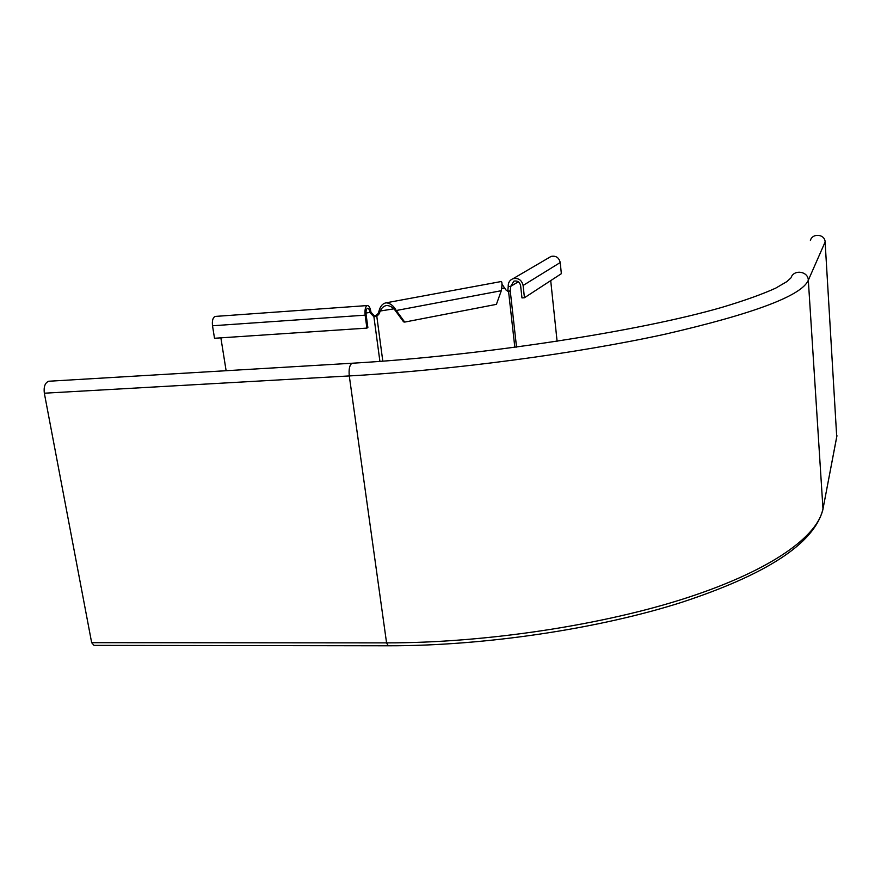 <?xml version="1.0" encoding="UTF-8"?>
<svg xmlns="http://www.w3.org/2000/svg" width="881" height="881" viewBox="0 0 881 881"><rect width="100%" height="100%" fill="white"/><g stroke="black" fill="none" stroke-linecap="round" stroke-linejoin="round"><path stroke-width="1.32" d="M836.73 436.965L825.123 242C825.023 234.104 812.469 232.804 810.388 240.436M388.003 645.784L94.014 645.377L91.657 642.667L44.336 393.212C43.576 386.825 45.008 382.839 48.62 381.253L49.81 381.176M215.757 316.389L215.14 316.433C212.85 317.567 211.969 320.684 212.508 325.772L214.512 338.271L366.892 328.106L367.873 327.6L366.122 314.682C365.802 311.169 366.254 309.033 367.487 308.273C368.676 308.218 369.524 309.716 370.031 312.744L373.907 316.731L376.804 316.356L379.215 313.779L380.074 311.422C381.451 308.064 383.587 306.092 386.484 305.52C389.787 305.586 392.662 307.183 395.106 310.299L396.252 310.508L404.72 322.083L403.564 321.851L395.106 310.299M226.12 370.714L220.878 337.852M366.892 328.106L365.141 315.167C364.646 309.903 365.329 306.698 367.19 305.564C368.963 305.476 370.24 307.711 371 312.27L374.865 316.246L373.907 316.731L379.909 361.397M501.322 281.502L501.41 281.491C502.192 282.316 502.159 285.389 501.3 290.708L496.399 304.363L404.72 322.083M374.865 316.246L378.103 313.57L378.951 311.213L393.774 308.857M378.951 311.213C380.185 306.324 382.552 303.527 386.065 302.833C390.107 303.097 393.499 305.652 396.252 310.508L501.3 290.708M507.885 291.336L505.892 289.915L501.961 284.1M375.691 316.136L376.804 316.356L382.806 361.177M548.819 257.748L551.121 256.404C555.966 255.534 559.006 257.571 560.217 262.538L561.362 273.683L524.448 297.745L521.97 297.921L520.616 285.653C519.691 281.997 517.455 280.488 513.898 281.138L510.694 286.38L510.253 290.939L508.557 291.435L514.834 347.345M557.1 341.288L550.713 280.621M524.448 297.745L523.105 285.466C521.739 280.004 518.391 277.746 513.083 278.682C509.659 280.092 508.04 282.713 508.227 286.567L507.775 291.115L510.253 290.939L516.541 347.114M822.744 510.264L836.939 435.655M836.95 435.831L822.986 508.987C814.297 544.37 764.455 574.974 682.357 602.108C599.421 628.715 485.024 645.96 388.257 645.784L386.572 642.877C486.136 643.031 604.278 624.893 688.226 597.362C772.307 569.732 817.953 536 822.975 508.766L808.317 280.224L825.123 242M91.657 642.667L386.572 642.877L349.283 375.934C452.548 370.13 576.637 353.567 665.122 334.185C754.136 313.636 801.864 295.642 808.317 280.224C808.196 271.447 794.519 269.09 791.182 277.251M44.336 393.212L349.283 375.934C348.656 369.095 349.581 364.866 352.092 363.236L352.929 363.192M371 312.27L366 313.03M365.141 315.167L212.508 325.772M504.615 288.054L501.741 288.594M378.103 313.57L379.215 313.779M508.227 286.567L510.694 286.38L518.314 281.799M523.105 285.466L560.217 262.538M48.62 381.253L352.092 363.236C481.588 355.737 639.804 331.19 721.991 307.348C744.423 300.63 762.34 294.221 775.732 288.12L786.854 281.623L790.83 278.011M215.14 316.433L367.19 305.564M386.065 302.833L501.41 281.491M551.121 256.404L513.083 278.682M502.247 284.464L501.95 283.847"/></g></svg>
